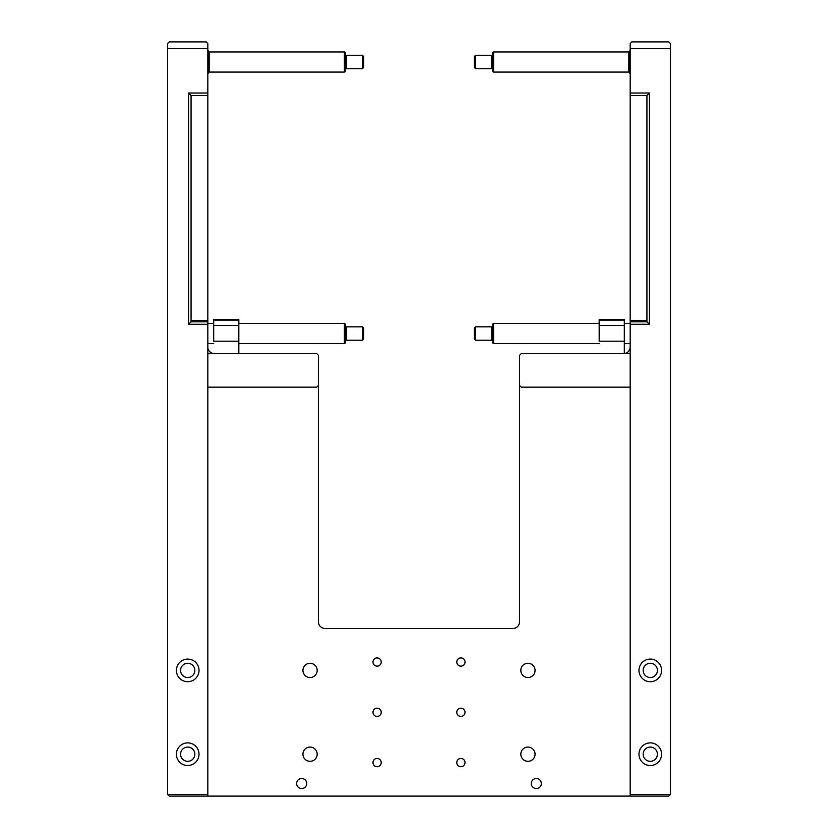 <?xml version="1.0" encoding="UTF-8"?>
<svg xmlns="http://www.w3.org/2000/svg" width="838" height="838" viewBox="0 0 838 838"><rect width="100%" height="100%" fill="white"/><g stroke="black" fill="none" stroke-linecap="round" stroke-linejoin="round"><path stroke-width="1.26" d="M207.824 43.576L206.148 41.9L169.276 41.9L167.6 43.576L167.6 794.424L169.276 796.1L207.824 796.1L207.824 324.306L188.55 324.306L191.064 321.792L207.824 321.792L207.824 95.532L191.064 95.532L191.064 321.792L207.824 321.792L207.824 324.306L188.55 324.306L188.55 93.018L207.824 93.018L207.824 43.576L206.148 41.9L169.276 41.9L167.6 43.576L167.6 794.424L169.276 796.1L630.176 796.1L630.176 794.424L630.176 796.1L668.724 796.1L670.4 794.424L630.176 794.424L630.176 321.792L646.936 321.792L649.45 324.306L630.176 324.306L630.176 321.792L646.936 321.792L646.936 95.532L649.45 93.018L649.45 324.306L630.176 324.306L630.176 794.424L670.4 794.424L670.4 48.604L630.176 48.604L630.176 93.018L649.45 93.018L649.45 324.306L646.936 321.792L646.936 320.43L630.176 320.43L630.176 321.792L630.176 93.018L649.45 93.018L646.936 95.532L630.176 95.532L630.176 43.576L630.176 48.604L670.4 48.604L670.4 43.576L668.724 41.9L631.852 41.9L630.176 43.576L631.852 41.9L668.724 41.9L670.4 43.576L670.4 794.424L668.724 796.1L207.824 796.1L207.824 794.424L167.6 794.424L207.824 794.424L207.824 321.792L191.064 321.792L188.55 324.306L188.55 93.018L191.064 95.532L191.064 321.792L207.824 321.792L207.824 95.532L191.064 95.532L188.55 93.018L207.824 93.018L207.824 95.532L207.824 48.604L167.6 48.604L207.824 48.604L207.824 43.576M599.17 341.202L599.17 325.427L599.17 341.202L624.31 341.202L624.31 353.636L624.31 341.202L599.17 341.202M599.17 320.126L599.17 325.427L624.31 325.427L624.31 341.202L624.31 325.427L599.17 325.427L599.17 319.529L599.17 320.126L624.31 320.126L624.31 325.427L624.31 320.126L599.17 320.126M624.31 319.529L624.31 320.126L624.31 319.529L599.17 319.529L624.31 319.529M213.69 341.202L213.69 325.427L213.69 341.202L238.83 341.202L238.83 353.636L238.83 341.202L213.69 341.202M213.69 320.126L213.69 325.427L238.83 325.427L238.83 341.202L238.83 325.427L213.69 325.427L213.69 319.529L213.69 320.126L238.83 320.126L238.83 325.427L238.83 320.126L213.69 320.126M238.83 319.529L238.83 320.126L238.83 319.529L213.69 319.529L238.83 319.529M207.824 320.43L191.064 320.43L207.824 320.43M630.176 95.532L630.176 320.43L646.936 320.43L646.936 95.532L630.176 95.532M646.936 321.792L630.176 321.792L646.936 321.792L646.936 95.532L646.936 321.792M187.712 663.277A7.123 7.123 0 0 1 194.835 670.4A7.123 7.123 0 0 1 187.712 677.523A7.123 7.123 0 0 1 180.589 670.4A7.123 7.123 0 0 1 187.712 663.277A7.123 7.123 0 0 1 193.882 673.962A7.123 7.123 0 0 1 181.542 673.962A7.123 7.123 0 0 1 187.712 663.277M187.712 659.087A11.313 11.313 0 0 1 199.025 670.4A11.313 11.313 0 0 1 187.712 681.713A11.313 11.313 0 0 1 176.399 670.4A11.313 11.313 0 0 1 187.712 659.087A11.313 11.313 0 0 1 197.506 676.057A11.313 11.313 0 0 1 177.918 676.057A11.313 11.313 0 0 1 187.712 659.087M650.288 747.077A7.123 7.123 0 0 1 657.411 754.2A7.123 7.123 0 0 1 650.288 761.323A7.123 7.123 0 0 1 643.165 754.2A7.123 7.123 0 0 1 650.288 747.077A7.123 7.123 0 0 1 656.458 757.762A7.123 7.123 0 0 1 644.118 757.762A7.123 7.123 0 0 1 650.288 747.077M650.288 742.887A11.313 11.313 0 0 1 661.601 754.2A11.313 11.313 0 0 1 650.288 765.513A11.313 11.313 0 0 1 638.975 754.2A11.313 11.313 0 0 1 650.288 742.887A11.313 11.313 0 0 1 660.082 759.857A11.313 11.313 0 0 1 640.494 759.857A11.313 11.313 0 0 1 650.288 742.887M650.288 663.277A7.123 7.123 0 0 1 657.411 670.4A7.123 7.123 0 0 1 650.288 677.523A7.123 7.123 0 0 1 643.165 670.4A7.123 7.123 0 0 1 650.288 663.277A7.123 7.123 0 0 1 656.458 673.962A7.123 7.123 0 0 1 644.118 673.962A7.123 7.123 0 0 1 650.288 663.277M650.288 659.087A11.313 11.313 0 0 1 661.601 670.4A11.313 11.313 0 0 1 650.288 681.713A11.313 11.313 0 0 1 638.975 670.4A11.313 11.313 0 0 1 650.288 659.087A11.313 11.313 0 0 1 660.082 676.057A11.313 11.313 0 0 1 640.494 676.057A11.313 11.313 0 0 1 650.288 659.087M187.712 747.077A7.123 7.123 0 0 1 194.835 754.2A7.123 7.123 0 0 1 187.712 761.323A7.123 7.123 0 0 1 180.589 754.2A7.123 7.123 0 0 1 187.712 747.077A7.123 7.123 0 0 1 193.882 757.762A7.123 7.123 0 0 1 181.542 757.762A7.123 7.123 0 0 1 187.712 747.077M187.712 742.887A11.313 11.313 0 0 1 199.025 754.2A11.313 11.313 0 0 1 187.712 765.513A11.313 11.313 0 0 1 176.399 754.2A11.313 11.313 0 0 1 187.712 742.887A11.313 11.313 0 0 1 197.506 759.857A11.313 11.313 0 0 1 177.918 759.857A11.313 11.313 0 0 1 187.712 742.887M310.06 663.277A7.123 7.123 0 0 1 317.183 670.4A7.123 7.123 0 0 1 310.06 677.523A7.123 7.123 0 0 1 302.937 670.4A7.123 7.123 0 0 1 310.06 663.277A7.123 7.123 0 0 1 316.23 673.962A7.123 7.123 0 0 1 303.89 673.962A7.123 7.123 0 0 1 310.06 663.277M527.94 747.077A7.123 7.123 0 0 1 535.063 754.2A7.123 7.123 0 0 1 527.94 761.323A7.123 7.123 0 0 1 520.817 754.2A7.123 7.123 0 0 1 527.94 747.077A7.123 7.123 0 0 1 534.11 757.762A7.123 7.123 0 0 1 521.77 757.762A7.123 7.123 0 0 1 527.94 747.077M527.94 663.277A7.123 7.123 0 0 1 535.063 670.4A7.123 7.123 0 0 1 527.94 677.523A7.123 7.123 0 0 1 520.817 670.4A7.123 7.123 0 0 1 527.94 663.277A7.123 7.123 0 0 1 534.11 673.962A7.123 7.123 0 0 1 521.77 673.962A7.123 7.123 0 0 1 527.94 663.277M310.06 747.077A7.123 7.123 0 0 1 317.183 754.2A7.123 7.123 0 0 1 310.06 761.323A7.123 7.123 0 0 1 302.937 754.2A7.123 7.123 0 0 1 310.06 747.077A7.123 7.123 0 0 1 316.23 757.762A7.123 7.123 0 0 1 303.89 757.762A7.123 7.123 0 0 1 310.06 747.077M301.68 778.502A5.028 5.028 0 0 1 306.708 783.53A5.028 5.028 0 0 1 301.68 788.558A5.028 5.028 0 0 1 296.652 783.53A5.028 5.028 0 0 1 301.68 778.502A5.028 5.028 0 0 1 306.038 786.044A5.028 5.028 0 0 1 297.322 786.044A5.028 5.028 0 0 1 301.68 778.502M536.32 778.502A5.028 5.028 0 0 1 541.348 783.53A5.028 5.028 0 0 1 536.32 788.558A5.028 5.028 0 0 1 531.292 783.53A5.028 5.028 0 0 1 536.32 778.502A5.028 5.028 0 0 1 540.678 786.044A5.028 5.028 0 0 1 531.962 786.044A5.028 5.028 0 0 1 536.32 778.502M460.9 758.463A4.117 4.117 0 0 1 465.017 762.58A4.117 4.117 0 0 1 460.9 766.697A4.117 4.117 0 0 1 456.783 762.58A4.117 4.117 0 0 1 460.9 758.463A4.117 4.117 0 0 1 464.472 764.644A4.117 4.117 0 0 1 457.328 764.644A4.117 4.117 0 0 1 460.9 758.463M377.1 708.183A4.117 4.117 0 0 1 381.217 712.3A4.117 4.117 0 0 1 377.1 716.417A4.117 4.117 0 0 1 372.983 712.3A4.117 4.117 0 0 1 377.1 708.183A4.117 4.117 0 0 1 380.672 714.364A4.117 4.117 0 0 1 373.528 714.364A4.117 4.117 0 0 1 377.1 708.183M460.9 708.183A4.117 4.117 0 0 1 465.017 712.3A4.117 4.117 0 0 1 460.9 716.417A4.117 4.117 0 0 1 456.783 712.3A4.117 4.117 0 0 1 460.9 708.183A4.117 4.117 0 0 1 464.472 714.364A4.117 4.117 0 0 1 457.328 714.364A4.117 4.117 0 0 1 460.9 708.183M377.1 657.903A4.117 4.117 0 0 1 381.217 662.02A4.117 4.117 0 0 1 377.1 666.137A4.117 4.117 0 0 1 372.983 662.02A4.117 4.117 0 0 1 377.1 657.903A4.117 4.117 0 0 1 380.672 664.084A4.117 4.117 0 0 1 373.528 664.084A4.117 4.117 0 0 1 377.1 657.903M460.9 657.903A4.117 4.117 0 0 1 465.017 662.02A4.117 4.117 0 0 1 460.9 666.137A4.117 4.117 0 0 1 456.783 662.02A4.117 4.117 0 0 1 460.9 657.903A4.117 4.117 0 0 1 464.472 664.084A4.117 4.117 0 0 1 457.328 664.084A4.117 4.117 0 0 1 460.9 657.903M377.1 758.463A4.117 4.117 0 0 1 381.217 762.58A4.117 4.117 0 0 1 377.1 766.697A4.117 4.117 0 0 1 372.983 762.58A4.117 4.117 0 0 1 377.1 758.463A4.117 4.117 0 0 1 380.672 764.644A4.117 4.117 0 0 1 373.528 764.644A4.117 4.117 0 0 1 377.1 758.463M521.236 353.636L519.56 355.312L519.56 385.48L521.236 387.156L630.176 387.156L521.236 387.156L519.56 385.48L519.56 621.796A6.704 6.704 0 0 1 512.856 628.5L325.144 628.5A6.704 6.704 0 0 1 318.44 621.796L318.44 355.312L316.764 353.636L207.824 353.636L316.764 353.636L318.44 355.312L318.44 385.48L316.764 387.156L318.44 385.48L318.44 621.796A6.704 6.704 0 0 0 325.144 628.5A6.704 6.704 0 0 1 318.44 621.796A6.704 6.704 0 0 0 325.144 628.5L512.856 628.5A6.704 6.704 0 0 0 519.56 621.796A6.704 6.704 0 0 1 512.856 628.5A6.704 6.704 0 0 0 519.56 621.796L519.56 355.312L521.236 353.636L630.176 353.636L521.236 353.636M207.824 387.156L316.764 387.156L207.824 387.156M207.824 346.932A6.704 6.704 0 0 0 213.69 353.584A6.704 6.704 0 0 1 207.824 346.932M624.31 353.584A6.704 6.704 0 0 0 630.176 346.932A6.704 6.704 0 0 1 624.31 353.584M363.692 56.596L363.692 67.428L362.404 68.716L362.404 55.308L363.692 56.596L363.692 67.428M345.256 55.308A0.587 0.587 0 0 0 345.843 55.895A0.587 0.587 0 0 0 346.429 55.308L346.429 68.716L362.404 68.716L362.404 55.308L346.429 55.308L346.429 68.716A0.587 0.587 0 0 0 345.843 68.129A0.587 0.587 0 0 0 345.256 68.716M345.256 52.438L345.256 71.586L344.418 72.068L344.418 51.956L345.256 52.438L345.256 71.586M207.824 50.353A0.838 0.838 0 0 1 208.327 51.118L208.327 72.906L208.327 51.118A0.838 0.838 0 0 0 209.165 51.956L209.165 72.068L344.418 72.068L344.418 51.956L209.165 51.956L209.165 72.068A0.838 0.838 0 0 0 208.327 72.906A0.838 0.838 0 0 1 207.824 73.671M363.692 328.108L363.692 338.94L362.404 340.228L362.404 326.82L363.692 328.108L363.692 338.94M345.256 326.82A0.587 0.587 0 0 0 345.843 327.407A0.587 0.587 0 0 0 346.429 326.82L346.429 340.228L362.404 340.228L362.404 326.82L346.429 326.82L346.429 340.228A0.587 0.587 0 0 0 345.843 339.641A0.587 0.587 0 0 0 345.256 340.228M345.256 323.95L345.256 343.098L344.418 343.58L344.418 323.468L345.256 323.95L345.256 343.098M207.824 343.58L213.69 343.58M238.83 343.58L344.418 343.58L344.418 323.468L238.83 323.468M207.824 323.468L213.69 323.468M474.308 67.428L474.308 56.596L475.596 55.308L475.596 68.716L474.308 67.428L474.308 56.596M492.744 68.716A0.587 0.587 0 0 0 492.157 68.129A0.587 0.587 0 0 0 491.571 68.716L475.596 68.716L475.596 55.308L491.571 55.308L491.571 68.716L491.571 55.308A0.587 0.587 0 0 0 492.157 55.895A0.587 0.587 0 0 0 492.744 55.308M492.744 71.586L492.744 52.438L493.582 51.956L493.582 72.068L492.744 71.586L492.744 52.438M630.176 73.671A0.838 0.838 0 0 1 629.673 72.906L629.673 51.118L629.673 72.906A0.838 0.838 0 0 0 628.835 72.068L493.582 72.068L493.582 51.956L628.835 51.956L628.835 72.068L628.835 51.956A0.838 0.838 0 0 0 629.673 51.118A0.838 0.838 0 0 1 630.176 50.353M474.308 338.94L474.308 328.108L475.596 326.82L475.596 340.228L474.308 338.94L474.308 328.108M492.744 340.228A0.587 0.587 0 0 0 492.157 339.641A0.587 0.587 0 0 0 491.571 340.228L475.596 340.228L475.596 326.82L491.571 326.82L491.571 340.228L491.571 326.82A0.587 0.587 0 0 0 492.157 327.407A0.587 0.587 0 0 0 492.744 326.82M492.744 343.098L492.744 323.95L493.582 323.468L493.582 343.58L492.744 343.098L492.744 323.95M630.176 343.58L624.31 343.58M599.17 343.58L493.582 343.58L493.582 323.468L599.17 323.468M630.176 323.468L624.31 323.468"/></g></svg>
